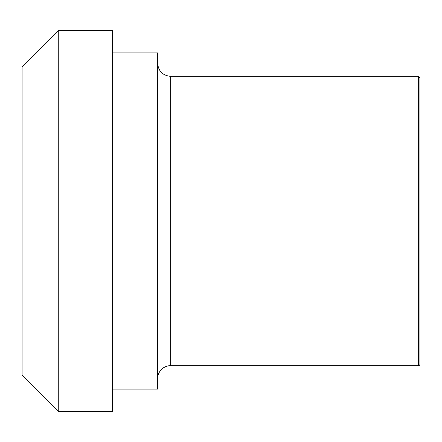 <?xml version="1.0" encoding="UTF-8"?>
<svg xmlns="http://www.w3.org/2000/svg" width="442" height="442" viewBox="0 0 442 442"><rect width="100%" height="100%" fill="white"/><g stroke="black" fill="none" stroke-linecap="round" stroke-linejoin="round"><path stroke-width="0.66" d="M157.639 378.672A13.017 13.017 0 0 1 170.662 365.656L170.662 76.344C162.755 75.576 158.413 71.234 157.639 63.328M112.511 52.913L157.639 52.913L157.639 389.087L112.511 389.087M419.9 221L419.9 77.792L418.452 76.344L418.452 365.656A1.448 1.448 0 0 0 419.9 364.208L419.9 221M58.261 221L58.261 411.364L112.511 411.364L112.511 30.636L58.261 30.636L58.261 221M58.261 30.636L22.1 66.797L22.1 375.203L58.261 411.364M170.662 365.656L418.452 365.656M170.662 76.344L418.452 76.344"/></g></svg>
